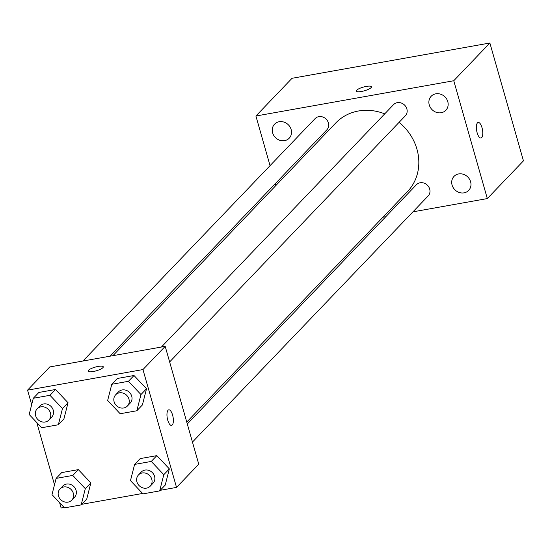 <?xml version="1.0" encoding="UTF-8"?>
<svg xmlns="http://www.w3.org/2000/svg" width="551" height="551" viewBox="0 0 551 551"><rect width="100%" height="100%" fill="white"/><g stroke="black" fill="none" stroke-linecap="round" stroke-linejoin="round"><path stroke-width="0.83" d="M270.045 165.651L255.905 116.013L292.037 78.29L489.88 43.012L523.45 160.851L487.318 198.574L412.947 211.839M464.038 192.857A10.145 9.085 -136.2 0 0 468.667 190.412A10.145 9.085 -136.2 0 0 467.62 176.837A10.145 9.085 -136.2 0 0 454.017 176.382A10.145 9.085 -136.2 0 0 453.232 187.677A10.145 9.085 -136.2 0 0 464.038 192.857M441.213 112.728A10.145 9.085 -136.2 0 0 445.842 110.283A10.145 9.085 -136.2 0 0 444.795 96.707A10.145 9.085 -136.2 0 0 431.192 96.253A10.145 9.085 -136.2 0 0 430.407 107.548A10.145 9.085 -136.2 0 0 441.213 112.728M284.585 140.65A10.145 9.085 -136.2 0 0 289.213 138.205A10.145 9.085 -136.2 0 0 288.166 124.636A10.145 9.085 -136.2 0 0 274.563 124.175A10.145 9.085 -136.2 0 0 273.778 135.477A10.145 9.085 -136.2 0 0 284.585 140.65M385.824 216.674L382.986 217.177M255.905 116.013L453.755 80.735L489.88 43.012M371.457 86.782A7.893 1.922 -15.9 0 0 364.831 86.714A7.893 1.922 -15.9 0 0 356.649 90.233A7.893 1.922 -15.9 0 0 356.27 91.108A7.893 1.922 -15.9 0 0 364.39 90.791A7.893 1.922 -15.9 0 0 371.457 86.782A7.893 1.922 -15.9 0 0 364.831 86.707A7.893 1.922 -15.9 0 0 356.649 90.226A7.893 1.922 -15.9 0 0 356.27 91.108M453.755 80.735L487.318 198.574M477.138 132.763A7.893 2.941 -100.1 0 1 478.185 122.453A7.893 2.941 -100.1 0 1 482.469 129.705A7.893 2.941 -100.1 0 1 480.954 137.998A7.893 2.941 -100.1 0 1 477.138 132.763M478.178 122.453A7.893 2.941 -100.1 0 1 482.462 129.712A7.893 2.941 -100.1 0 1 480.954 137.998M275.741 185.646L275.204 183.745M169.632 361.938L405.309 115.848A8.12 7.273 -136.2 0 0 406.858 108.912A8.12 7.273 -136.2 0 0 401.073 102.941A8.12 7.273 -136.2 0 0 393.572 104.614L161.415 347.027M110.062 356.187L326.826 129.843A8.12 7.273 -136.2 0 0 328.382 122.901A8.12 7.273 -136.2 0 0 322.597 116.936A8.12 7.273 -136.2 0 0 315.096 118.61L82.939 361.022M192.457 442.067L428.134 195.977A8.12 7.273 -136.2 0 0 427.294 185.108A8.12 7.273 -136.2 0 0 416.404 184.743L187.299 423.967M186.761 422.073L407.458 191.624A49.631 44.438 -136.2 0 0 416.955 149.211A49.631 44.438 -136.2 0 0 399.103 122.322M384.729 113.857A49.631 44.438 -136.2 0 0 335.773 122.969L112.907 355.677M31.676 404.641L27.55 390.149L49.783 366.932L165.197 346.359L198.759 464.197L176.527 487.408L160.21 490.321M27.55 390.149L142.957 369.569L165.197 346.359M102.892 367.689A7.893 1.922 164.1 0 1 94.703 371.216A7.893 1.922 164.1 0 1 88.084 371.14A7.893 1.922 164.1 0 1 95.151 367.131A7.893 1.922 164.1 0 1 103.271 366.814A7.893 1.922 164.1 0 1 102.892 367.689M61.684 472.6L78.345 469.624L90.874 482.869L86.734 499.089L90.874 482.869L78.345 469.624L61.684 472.6L56.126 478.399L72.787 475.43L85.315 488.675L81.176 504.888L64.522 507.864L51.994 494.619L56.126 478.399M117.342 378.475L133.996 375.507L146.525 388.751L142.392 404.964L146.525 388.751L133.996 375.507L117.342 378.475L111.784 384.274L128.438 381.306L140.966 394.55L136.834 410.764L120.173 413.739L107.652 400.494L111.784 384.274M64.136 507.45L61.12 507.988L59.598 502.657M54.508 484.777L36.772 422.527M142.613 493.455L81.734 504.317M142.957 369.569L176.527 487.408M38.859 392.464L55.52 389.495L68.042 402.74L63.909 418.953L68.042 402.74L55.52 389.495L38.859 392.464L33.301 398.27L49.962 395.301L62.483 408.546L58.351 424.759L41.697 427.728L29.169 414.483L33.301 398.27M140.168 458.604L156.821 455.636L169.35 468.88L165.217 485.094L169.35 468.88L156.821 455.636L140.168 458.604L134.609 464.41L151.263 461.435L163.792 474.68L159.659 490.9L142.998 493.868L130.477 480.624L134.609 464.41M167.731 420.151A7.893 2.941 -100.1 0 1 168.778 409.834A7.893 2.941 -100.1 0 1 173.062 417.093A7.893 2.941 -100.1 0 1 171.554 425.386A7.893 2.941 -100.1 0 1 167.731 420.151M168.778 409.834A7.893 2.941 -100.1 0 1 173.055 417.093A7.893 2.941 -100.1 0 1 171.547 425.386M88.084 371.147A7.893 1.922 164.1 0 1 95.151 367.138A7.893 1.922 164.1 0 1 103.271 366.821M150.216 486.175L152.999 483.268A8.12 7.273 -136.2 0 0 154.555 476.333A8.12 7.273 -136.2 0 0 148.763 470.361A8.12 7.273 -136.2 0 0 141.27 472.035L138.487 474.934A8.12 7.273 -136.2 0 0 139.327 485.81A8.12 7.273 -136.2 0 0 150.216 486.175A8.12 7.273 -136.2 0 0 151.773 479.232A8.12 7.273 -136.2 0 0 145.987 473.261A8.12 7.273 -136.2 0 0 138.487 474.934M151.263 461.435L156.821 455.636M163.792 474.68L169.35 468.88M159.659 490.9L165.217 485.094M71.74 500.163L74.523 497.264A8.12 7.273 -136.2 0 0 76.072 490.321A8.12 7.273 -136.2 0 0 70.287 484.357A8.12 7.273 -136.2 0 0 62.786 486.03L60.011 488.93A8.12 7.273 -136.2 0 0 60.844 499.798A8.12 7.273 -136.2 0 0 71.74 500.163A8.12 7.273 -136.2 0 0 73.297 493.228A8.12 7.273 -136.2 0 0 67.504 487.256A8.12 7.273 -136.2 0 0 60.011 488.93M72.787 475.43L78.345 469.624M85.315 488.675L90.874 482.869M81.176 504.888L86.734 499.089M127.391 406.039L130.174 403.139A8.12 7.273 -136.2 0 0 131.723 396.197A8.12 7.273 -136.2 0 0 125.938 390.232A8.12 7.273 -136.2 0 0 118.444 391.906L115.662 394.805A8.12 7.273 -136.2 0 0 116.495 405.674A8.12 7.273 -136.2 0 0 127.391 406.039A8.12 7.273 -136.2 0 0 128.948 399.103A8.12 7.273 -136.2 0 0 123.162 393.132A8.12 7.273 -136.2 0 0 115.662 394.805M128.438 381.306L133.996 375.507M140.966 394.55L146.525 388.751M136.834 410.764L142.392 404.964M48.915 420.034L51.691 417.135A8.12 7.273 -136.2 0 0 53.247 410.192A8.12 7.273 -136.2 0 0 47.462 404.22A8.12 7.273 -136.2 0 0 39.961 405.901L37.186 408.801A8.12 7.273 -136.2 0 0 38.019 419.669A8.12 7.273 -136.2 0 0 48.915 420.034A8.12 7.273 -136.2 0 0 50.472 413.092A8.12 7.273 -136.2 0 0 44.679 407.127A8.12 7.273 -136.2 0 0 37.186 408.801M49.962 395.301L55.52 389.495M62.483 408.546L68.042 402.74M58.351 424.759L63.909 418.953"/></g></svg>
